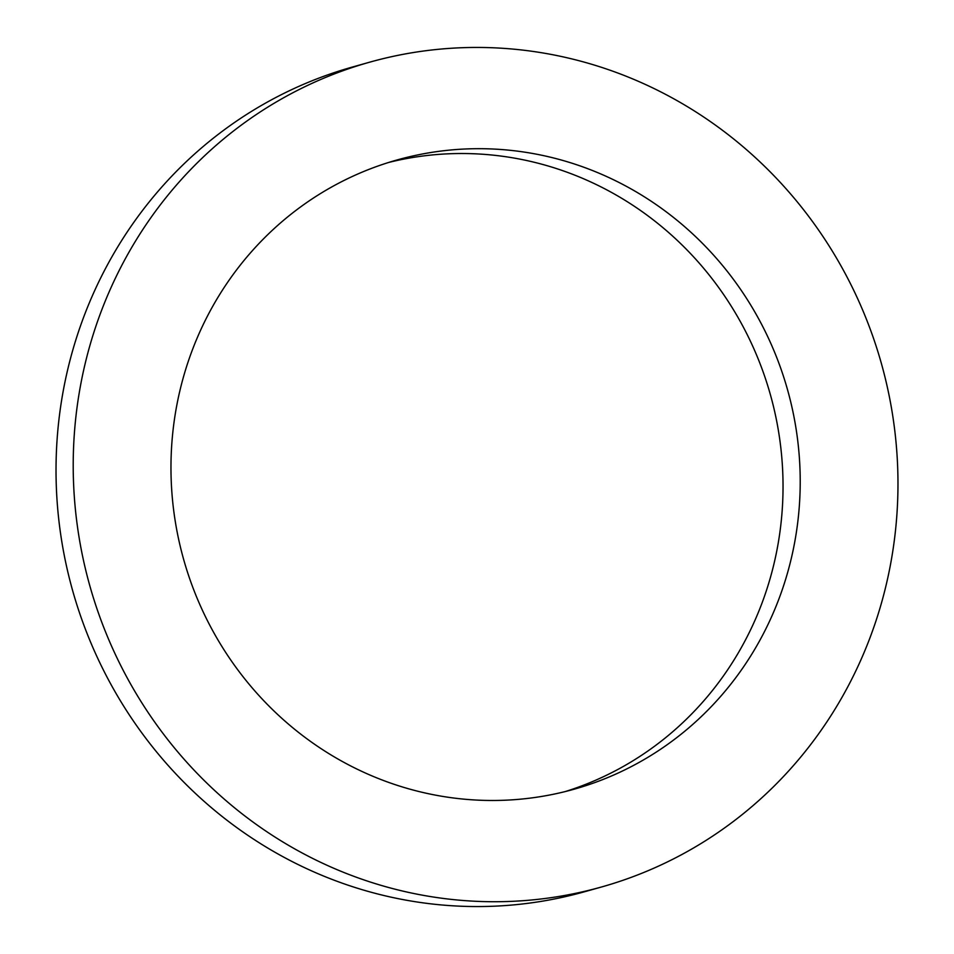 <?xml version="1.0" encoding="UTF-8"?>
<svg xmlns="http://www.w3.org/2000/svg" width="954" height="954" viewBox="0 0 954 954"><rect width="100%" height="100%" fill="white"/><g stroke="black" fill="none" stroke-linecap="round" stroke-linejoin="round"><path stroke-width="1.43" d="M369.77 62.153L352.586 66.983A428.382 411.091 74.3 0 0 61.998 542.79A428.382 411.091 74.3 0 0 491.525 906.3A428.382 411.091 74.3 0 0 584.23 891.847L601.414 887.017A428.382 411.091 74.3 0 0 892.002 411.21A428.382 411.091 74.3 0 0 462.475 47.7A428.382 411.091 74.3 0 0 369.77 62.153A428.382 411.091 74.3 0 0 79.182 537.973A428.382 411.091 74.3 0 0 508.709 901.47A428.382 411.091 74.3 0 0 601.414 887.017M388.672 162.454A326.84 313.639 -105.7 0 1 450.765 153.713A326.84 313.639 -105.7 0 1 777.689 426.474A326.84 313.639 -105.7 0 1 565.328 791.546M467.949 148.884A326.84 313.639 -105.7 0 1 795.66 426.235A326.84 313.639 -105.7 0 1 573.962 789.256A326.84 313.639 -105.7 0 1 503.235 800.287A326.84 313.639 -105.7 0 1 175.524 522.947A326.84 313.639 -105.7 0 1 397.234 159.914A326.84 313.639 -105.7 0 1 467.949 148.884"/></g></svg>
